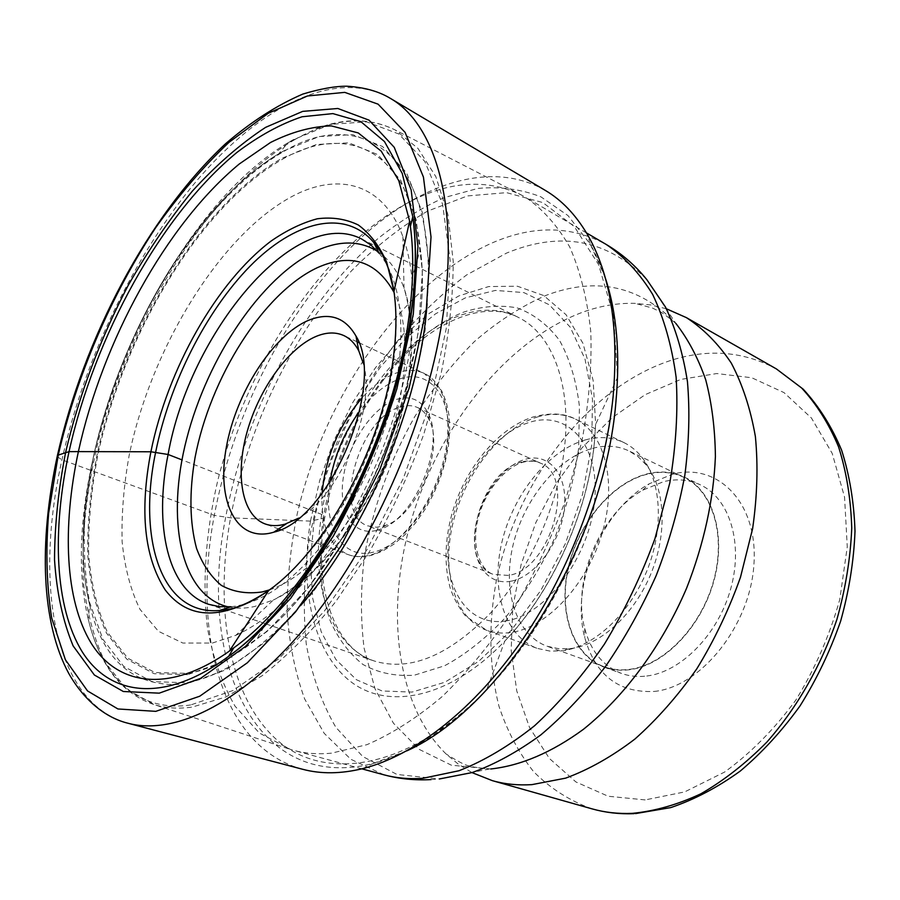 <?xml version="1.0" encoding="UTF-8"?>
<svg xmlns="http://www.w3.org/2000/svg" width="900" height="900" viewBox="0 0 900 900"><rect width="100%" height="100%" fill="white"/><g stroke="black" fill="none" stroke-linecap="round" stroke-linejoin="round"><path stroke-width="0.67" stroke-dasharray="4.5 3.38" d="M302.692 769.286C220.433 747.135 191.947 632.115 214.301 515.396C232.222 419.771 280.159 322.065 343.463 254.925C406.62 188.651 485.696 156.352 545.288 190.395M379.125 253.237C398.801 277.762 405.124 317.171 398.07 371.43L395.707 385.279M230.974 606.758C265.444 603.045 300.69 576.113 336.746 525.983M353.43 499.207C368.246 472.793 379.868 445.039 388.316 415.957M414.652 199.305C326.396 242.64 247.669 360.743 217.654 480.994C205.706 532.609 202.005 583.234 207.596 628.762C213.03 658.001 222.176 683.798 235.024 706.163L259.358 733.016L290.351 749.385L293.524 750.308C305.28 753.514 317.902 754.47 331.402 753.188L366.907 744.683C391.793 733.972 416.936 717.885 442.361 696.42C467.449 672.008 491.04 643.309 513.113 610.312C533.801 575.381 551.351 538.459 565.751 499.545L581.918 441.146C588.982 402.514 591.941 366.053 590.783 331.762C587.329 299.396 580.309 271.136 569.722 246.96C557.381 225.495 542.576 208.89 525.319 197.167L522.439 195.547C489.476 179.303 453.555 180.562 414.652 199.305M666.383 308.779L650.936 304.965L635.006 303.356C617.884 302.895 600.604 305.786 583.155 312.03C509.074 339.233 443.025 420.975 413.741 512.303C384.739 603.551 393.885 702.923 446.152 754.043L458.46 764.269L472.005 772.605M654.21 691.436C700.976 687.026 750.465 625.376 753.964 563.895C758.137 502.324 717.57 462.33 672.694 474.154L649.305 483.761C601.492 510.593 570.386 584.809 584.786 637.717C595.462 675.146 618.604 693.056 654.21 691.436M646.762 676.012C681.131 672.03 718.301 634.264 730.8 588.499C743.512 542.767 729.394 498.386 700.549 484.931C689.141 479.599 676.834 478.496 663.649 481.624L642.735 490.174C599.861 514.125 571.759 581.175 584.741 628.538C590.76 651.139 603.034 666.101 621.551 673.436C629.393 676.249 637.796 677.104 646.762 676.012M629.482 669.735C620.516 670.871 612.135 670.039 604.339 667.249C572.423 655.639 557.955 611.798 568.271 567.45C578.408 523.058 611.73 482.704 647.235 473.85C660.409 470.644 672.683 471.69 684.056 476.989C712.8 490.399 726.716 535.039 713.812 581.197C701.123 627.367 663.817 665.584 629.482 669.735M647.201 474.199C611.831 483.007 578.633 523.215 568.519 567.45C558.248 611.629 572.648 655.312 604.44 666.877C612.225 669.668 620.584 670.5 629.516 669.364C663.727 665.224 700.886 627.131 713.531 581.13C726.379 535.151 712.508 490.68 683.876 477.326C672.548 472.039 660.319 471.004 647.201 474.199M592.538 448.358C605.61 444.848 617.738 445.702 628.909 450.9L638.314 456.885L646.481 465.199C665.077 488.452 667.575 532.879 651.161 573.188C634.793 613.519 601.774 644.13 571.916 648.428L559.541 648.889L547.054 646.222C515.711 634.793 502.178 590.31 513.067 544.984C523.8 499.624 557.314 457.988 592.538 448.358M585.349 439.92C548.359 450.293 513.236 494.246 501.941 541.991C490.466 589.702 504.551 636.525 537.491 648.45L550.406 651.184L563.243 650.7C594.585 646.222 629.438 613.89 646.74 571.23C664.11 528.604 661.5 481.702 641.959 457.324C636.75 450.799 630.686 445.86 623.79 442.519C611.989 436.995 599.175 436.129 585.349 439.92M399.679 407.205C406.17 405.045 412.088 405.135 417.42 407.486C422.651 409.882 426.713 414.315 429.604 420.784C444.42 449.786 416.891 515.475 385.83 525.251L376.74 527.265L367.796 525.892C331.965 514.496 358.402 418.522 399.679 407.205M376.56 530.404C352.609 536.546 337.882 510.795 343.406 476.899C348.604 443.093 372.431 407.554 395.887 399.6C410.681 394.965 421.616 399.859 428.67 414.293C444.983 446.029 414.596 518.512 380.543 529.144L376.56 530.404M363.42 363.668C376.425 408.645 339.874 495.855 298.699 518.13M228.364 606.926C236.396 608.692 245.059 608.569 254.385 606.566L273.375 599.996L235.868 635.299L212.333 643.05L182.857 643.05L158.456 631.316L139.984 609.334C130.691 590.265 124.74 567.754 122.13 541.8C121.388 514.485 123.728 485.651 129.172 455.287C151.155 348.255 219.971 235.001 292.207 196.369C338.344 171.743 383.423 183.004 402.896 236.7C407.363 248.895 410.377 262.879 411.964 278.674L415.103 267.593M235.868 635.299C247.68 629.933 259.774 622.271 272.149 612.337L286.065 600.176M287.629 598.691C363.701 529.312 423.968 373.129 411.964 278.674M57.172 456.626L61.954 459.821L214.301 515.396L230.524 517.815L310.466 521.123L323.213 518.344C325.879 517.365 325.373 516.049 321.683 514.406L181.98 459.889M389.993 98.156C335.239 67.196 259.38 107.212 196.954 180.484C134.303 254.734 84.397 359.021 61.954 459.821C34.211 582.727 52.695 702.686 128.036 723.251M406.777 750.893L372.645 763.661C252.124 793.294 197.584 657.034 225.675 517.298C245.329 410.94 303.716 302.006 378.349 238.252C399.904 221.13 421.931 207.562 444.431 197.561L477.945 188.426C500.029 186.356 521.021 189.157 540.9 196.83L567.956 215.55L590.321 244.204L605.171 277.493M615.803 404.876L617.569 377.392L613.553 315.585L598.556 264.544L574.301 226.541L542.891 202.59L506.588 192.645L467.505 195.919L427.545 211.129C401.029 226.553 375.593 246.544 351.259 271.069L317.374 312.514C275.22 372.78 244.496 445.455 230.524 517.815C214.391 608.231 228.274 695.812 276.266 739.339C323.966 782.426 408.431 770.569 486.697 689.681C553.837 621.079 606.735 504.934 615.803 404.876M310.466 521.123L319.68 480.6L333.923 440.662L352.676 402.66L375.322 367.92L401.164 337.714L429.345 313.312L458.899 295.897L488.689 286.56L517.433 286.234L543.712 295.537L566.044 314.685L582.952 343.316L593.145 380.441L595.631 424.316L594.304 443.576C587.587 513.45 551.632 592.538 504.765 641.137C450.214 698.276 388.339 710.584 350.798 681.694C313.11 652.556 299.543 588.803 310.466 521.123M314.055 520.841L323.404 479.981L337.961 439.762L357.188 401.636L380.407 367.031L406.834 337.32L435.555 313.819L465.48 297.821L495.371 290.43L523.811 292.567L549.27 304.774L570.173 327.094L585 358.965L592.47 399.004L591.727 445.118L582.502 494.516L565.222 543.983L540.979 590.197L511.447 630.124L478.688 661.342L444.87 682.234L412.088 692.077L382.106 690.975L356.366 679.691L335.858 659.464L321.21 631.8L312.716 598.365L310.387 560.824L314.055 520.841M323.213 518.344C317.846 556.751 320.175 590.895 330.199 620.798C338.332 638.977 349.245 653.535 362.947 664.47C378.113 672.919 395.257 676.496 414.371 675.18L444.454 665.831C465.277 654.66 485.55 638.629 505.282 617.738C524.126 594.428 540.461 568.17 554.299 538.965C566.201 508.871 574.301 478.777 578.61 448.695L579.442 406.474C576.281 380.565 569.61 358.493 559.429 340.245C547.571 324.652 533.486 313.875 517.174 307.901C500.04 304.729 482.164 306.146 463.534 312.154C397.642 338.074 337.376 429.637 323.213 518.344M321.683 514.406C310.219 582.908 329.468 646.189 374.479 661.061C409.995 671.704 448.605 655.785 490.32 613.294C528.952 571.14 558.146 506.036 564.514 447.412C571.714 383.782 551.801 333.619 518.479 317.464C445.354 279.416 337.59 397.766 321.683 514.406M373.748 242.438C394.11 267.683 400.59 308.576 393.188 365.119C384.694 421.774 358.639 485.618 324.686 532.778C288.394 580.883 253.339 606.791 219.51 610.492M383.94 774.821L350.843 759.274L324.236 733.376L304.673 699.008C295.121 672.604 289.282 643.748 287.179 612.439C287.123 580.286 290.475 547.403 297.236 513.788C324.259 396.36 402.851 281.959 492.975 242.561C533.711 225.112 571.455 225.731 606.195 244.44M490.781 768.971L451.361 765.191L419.108 749.329L393.424 723.206L374.996 688.804L364.095 648.146C360.461 618.649 360.596 587.891 364.5 555.885C373.106 506.993 389.891 460.541 414.844 416.52C432.529 388.609 452.374 363.645 474.379 341.606C497.34 321.671 521.303 306.225 546.289 295.279C596.486 276.446 639.664 285.806 675.81 323.359L646.808 279.619C607.444 239.456 560.644 230.636 506.407 253.159L466.571 274.995C440.786 294.311 416.734 317.565 394.436 344.767C351.765 401.726 321.255 472.151 308.599 542.689C303.829 577.834 303.064 611.663 306.281 644.175C311.884 675.383 321.739 703.08 335.835 727.29L362.7 756.495L396.968 774.45L439.402 778.972M592.054 808.864C569.7 800.82 550.148 788.355 533.419 771.446C518.535 752.467 507.026 730.654 498.892 706.005C489.229 667.024 488.284 625.725 496.08 582.097C516.195 481.77 587.61 387.157 671.67 360.146L671.839 360.09C708.952 348.514 743.816 351.461 776.408 368.933M645.154 799.909L608.197 796.252L575.91 781.954L549.405 758.475L529.538 727.515L516.746 690.885L511.178 650.385L512.719 607.759L521.077 564.66L535.815 522.641L556.369 483.21L582.041 447.795L612.011 417.814L645.255 394.616L680.749 379.429L716.76 373.545L751.793 377.764L784.001 392.603L811.451 418.05L832.207 453.397L844.56 497.104L847.271 546.851L839.756 599.569C829.755 635.13 815.141 668.587 795.926 699.941C774.574 729.034 750.814 753.064 724.646 772.031L684.653 791.921L645.154 799.909M537.21 417.037L537.322 416.993C551.036 412.942 563.681 413.629 575.28 419.051C604.395 432.641 617.344 481.151 602.381 532.418C587.655 583.684 547.673 626.861 512.224 632.306L512.1 632.329C502.999 633.769 494.539 633.105 486.743 630.326C454.286 618.559 441.09 571.016 453.15 522.27C465.041 473.479 500.411 428.197 537.21 417.037M506.509 620.831C466.999 627.626 442.024 586.44 449.077 535.894C455.625 485.415 491.681 433.654 529.841 422.246C568.035 410.062 600.379 445.32 594.585 501.311C589.365 557.201 545.918 614.891 506.509 620.831M511.166 581.175C487.069 586.035 470.891 561.409 475.076 529.796C478.935 498.251 501.795 465.795 525.375 459.293L525.499 459.259C549.101 452.363 568.046 474.75 564.334 508.421C560.981 541.991 535.342 576.697 511.29 581.153L511.166 581.175M521.752 462.004L521.629 462.037C479.351 471.308 455.861 562.264 493.425 574.414L508.444 575.415C550.924 569.734 576.923 475.504 540.101 463.016C534.51 460.541 528.39 460.204 521.752 462.004M329.94 482.186C322.762 525.881 341.798 560.183 373.219 552.195L373.343 552.161C404.933 545.332 441.191 494.224 447.401 445.916C454.084 397.496 429.952 367.65 399.015 379.204L398.902 379.238C384.964 384.469 371.902 395.1 359.707 411.142M322.11 493.391C320.603 525.51 329.31 545.929 348.244 554.636C354.409 556.909 361.215 557.19 368.651 555.48L368.775 555.457C396.45 549.214 428.67 511.043 441.664 467.381C454.826 423.709 446.423 383.456 424.192 373.387C415.733 369.54 406.327 369.45 396 373.118L395.876 373.162C384.244 377.494 373.016 385.673 362.205 397.699M269.336 589.928C308.059 577.271 353.914 526.095 380.846 461.756C407.824 397.44 412.155 328.86 394.02 292.387M281.993 159.514L282.161 159.424C346.433 122.04 410.243 149.287 420.322 249.154C436.702 366.142 351.844 568.631 256.961 638.989C232.605 658.181 209.745 669.645 188.415 673.391L154.89 672.514L127.665 658.125L107.381 632.149C97.358 609.896 91.114 583.886 88.65 554.119C88.256 522.889 91.271 490.039 97.706 455.591C123.502 334.373 200.126 206.28 281.993 159.514M187.684 674.674L154.181 673.717L126.832 659.216L106.481 633.071C96.435 610.684 90.18 584.528 87.728 554.602C87.356 523.204 90.405 490.207 96.885 455.58C122.85 333.81 199.834 205.166 282.082 158.209L316.451 144.472L348.907 142.852L377.629 154.541L400.68 180.191L416.149 219.544L422.381 271.204L418.286 332.539L403.616 399.668C388.777 445.882 369.709 490.05 346.399 532.181L308.048 587.947L266.929 631.564L225.945 660.758L187.684 674.674M427.084 303.75C439.312 156.949 361.946 103.657 283.264 151.774C198.776 200.419 120.116 332.123 93.386 456.919L85.275 509.287C82.991 543.082 84.454 574.189 89.663 602.617L102.938 639.337L123.739 666.405L151.774 681.559L186.199 682.785C221.985 676.755 260.123 651.004 300.611 605.531M283.635 150.941L278.786 153.754C157.331 225.562 55.721 468.045 89.696 604.98C103.388 662.389 135.562 688.736 186.221 684.034L225.877 669.847L268.324 639.81L310.961 594.742C338.591 557.91 363.15 516.431 384.649 470.329C403.504 422.944 417.015 376.166 425.171 330.007L429.277 266.535L422.651 213.188L406.463 172.699L382.478 146.453L352.676 134.64L319.106 136.564L283.635 150.941M190.721 704.947L190.609 704.959C137.632 712.879 101.587 676.271 88.234 619.02C52.83 473.186 158.974 219.893 287.764 142.875L292.916 139.86L330.705 124.324L366.649 121.871L398.745 133.954L424.8 161.449L442.598 204.221L450.191 260.899L446.231 328.59L430.324 402.952L403.245 478.609L366.907 549.821L324.202 611.325L278.449 659.048L232.987 690.525L190.721 704.947M294.817 139.59L294.716 139.646C210.96 188.303 133.189 311.434 99.934 434.554C86.524 487.361 80.73 538.875 83.722 584.921C87.334 614.43 94.545 640.327 105.345 662.625L126.54 689.096L154.44 704.678C165.96 708.221 178.594 709.02 192.341 707.051L226.102 696.87L262.159 675.731C286.976 656.291 311.456 631.665 335.61 601.83L369.608 551.419C390.577 514.305 408.611 475.312 423.709 434.452L441.124 373.522C449.168 333.506 453.195 296.055 453.206 261.169L447.919 214.583L435.848 176.659L417.926 148.343L395.257 130.005C365.209 115.324 331.729 118.519 294.817 139.59M402.896 236.7L404.032 288.202C418.05 334.046 410.906 400.185 384.694 463.376C358.02 526.365 315.889 577.834 273.375 599.996C313.245 581.524 357.93 528.289 385.088 463.534C412.211 398.767 418.826 329.58 404.032 288.202C397.822 271.08 388.957 258.773 377.415 251.257M362.936 768.566L372.645 763.661C411.233 753.075 449.257 728.415 486.697 689.681L504.765 641.137C551.644 592.222 587.363 513.63 594.248 443.666L595.631 424.316L617.569 377.392C618.919 323.539 609.84 279.146 590.321 244.204L587.014 233.843M415.373 265.882L518.479 317.464C488.79 301.387 441.259 316.654 402.401 357.536C363.555 398.194 334.159 459.056 324.743 517.511C312.48 587.385 335.329 650.216 374.479 661.061L265.41 623.734M361.71 239.04L415.159 265.77M208.654 604.305L265.185 623.655M361.868 768.836L293.524 750.308M431.01 779.591L437.501 779.096L489.015 769.095L473.625 767.025C468.27 764.426 471.285 769.781 446.152 754.043M634.028 813.668L635.501 813.6M584.741 628.538L584.786 637.717M642.735 490.174L649.305 483.761M604.339 667.249L621.551 673.436M684.056 476.989L700.549 484.931M683.876 477.326L628.909 450.9M604.44 666.877L547.054 646.222M569.576 648.731L560.79 651.015M646.481 465.199L641.959 457.324M623.79 442.519L575.28 419.051C564.334 413.089 550.17 412.425 532.789 417.06C497.059 428.647 464.49 469.418 451.654 514.856C444.656 541.485 444.206 566.01 450.315 588.431C453.994 598.894 459.113 608.153 465.671 616.196L486.743 630.326L537.491 648.45M417.42 407.486L540.101 463.016C537.007 460.991 531.608 460.654 523.901 461.993C505.305 466.571 484.853 491.332 478.215 518.265C470.981 545.479 479.88 570.296 493.425 574.414L367.796 525.892M429.604 420.784L428.67 414.293M385.83 525.251L380.543 529.144M358.886 342.652L424.192 373.387L441.574 390.589L446.22 401.85L448.976 414.956L449.752 429.593L448.515 445.365L445.286 461.779L440.168 478.305L433.305 494.392L424.946 509.479L415.373 523.08L404.899 534.757L393.874 544.185L382.579 551.092L371.306 555.334C363.139 557.438 355.455 557.201 348.244 554.636L280.53 529.627M357.075 341.798L343.912 335.61M278.651 528.93L265.005 523.901M415.35 266.715L420.322 249.154C436.939 365.771 351.754 569.059 256.961 638.989L265.995 623.137M522.439 195.547L395.257 130.005C371.014 118.103 344.621 117.698 316.103 128.812L287.764 142.875L278.786 153.754C157.219 225.922 55.89 467.719 89.696 604.98L88.234 619.02C92.891 638.775 100.024 655.808 109.609 670.129C117.934 682.729 132.862 697.714 154.44 704.678L290.351 749.385M586.451 232.898L525.319 197.167M675.81 323.359C665.82 315.304 660.589 311.456 660.105 311.816L652.477 308.048L635.006 303.356M272.149 612.337L266.445 622.339"/><path stroke-width="1.35" d="M181.98 459.889L168.097 454.478L150.896 451.777L78.379 451.609C102.589 340.954 166.039 224.651 239.231 164.025L270.574 142.459C291.544 131.94 311.782 126.416 331.29 125.888L358.279 132.941L381.24 151.178L398.79 180.72L409.613 221.062L410.389 226.417C414.101 254.419 413.392 286.29 408.229 322.043C391.669 445.298 311.299 592.391 233.786 647.854L228.623 656.314C164.542 703.822 109.946 696.038 82.237 651.836C54.63 606.949 51.896 531.09 69.041 451.642L58.252 455.074L57.172 456.626M389.993 98.156L545.288 190.395C561.566 200.002 575.483 214.481 587.014 233.843C610.29 273.577 618.998 327.69 613.148 396.202C605.059 477.034 571.342 568.305 523.058 638.82C474.604 709.234 414.832 755.471 362.936 768.566C341.044 773.921 320.963 774.158 302.692 769.286L128.036 723.251C175.849 736.155 245.97 701.595 311.287 620.033C376.447 538.571 429.199 415.395 443.689 310.489C459.146 201.87 434.216 123.131 389.993 98.156C378.461 91.226 364.027 87.244 346.68 86.209C334.946 86.186 320.31 88.808 302.805 94.073C276.705 105.311 250.954 121.871 225.54 143.752C147.656 216.382 83.948 337.995 57.386 455.614C38.509 543.026 41.321 622.856 68.828 673.571C85.522 702.81 107.775 718.357 128.036 723.251M410.389 226.417L412.796 216.81L402.244 173.453L384.457 141.536L360.832 121.635L332.876 113.603L302.051 116.764C280.553 123.975 258.885 135.832 237.037 152.347C160.729 215.19 94.522 336.319 69.041 451.642L78.379 451.609C62.145 527.558 64.901 599.884 91.08 643.05C117.383 685.553 168.806 694.024 229.421 651.06L268.661 590.512C254.756 600.334 241.965 606.521 230.276 609.086L219.51 610.492L230.974 606.758L219.375 606.656L208.654 604.305C167.692 590.794 153.641 525.938 168.097 454.478C189.36 333.135 295.223 204.525 361.71 239.04L370.912 245.036L379.125 253.237L373.748 242.438L380.306 251.134C386.674 261.259 391.219 274.714 393.964 291.499L386.64 262.058C379.294 245.711 369.832 233.347 358.267 224.966C345.78 218.936 332.123 216.877 317.306 218.779C302.119 222.829 286.706 230.254 271.046 241.088C216.157 282.555 167.456 369.608 150.896 451.777C139.477 511.324 144.27 557.404 165.296 590.051C188.899 620.46 223.346 620.606 268.661 590.512C324.641 551.025 380.61 449.752 392.636 362.678C396.517 336.195 396.956 312.469 393.964 291.499L409.613 221.062M336.746 525.983L353.43 499.207M388.316 415.957L395.707 385.279M229.421 651.06L233.786 647.854M472.005 772.605L492.368 780.66C504.765 784.181 517.95 785.509 531.923 784.631L565.627 778.151C588.859 769.601 611.944 756.585 634.871 739.08C657.281 719.156 677.97 695.655 696.949 668.587C714.51 639.9 729.023 609.469 740.475 577.271L752.602 528.716C757.26 496.418 758.194 465.683 755.381 436.522C750.533 408.825 742.489 384.322 731.25 363.037C718.47 343.912 703.519 328.781 686.408 317.632L666.383 308.779M298.699 518.13L284.906 524.205C277.594 526.185 270.956 526.084 265.005 523.901C241.808 515.205 234.99 474.795 247.084 431.865C259.065 388.912 288.349 347.839 316.429 336.274C326.599 332.134 335.767 331.92 343.912 335.61C350.021 338.49 354.971 343.564 358.762 350.831L363.42 363.668M272.295 532.62C235.676 542.486 216.236 500.411 226.463 446.558C236.227 392.794 272.734 335.531 308.407 320.366C329.243 311.929 345.116 317.183 356.006 336.105C386.336 384.086 329.321 520.144 273.847 532.17L272.295 532.62M286.065 600.176L287.629 598.691M412.796 216.81C416.711 245.869 415.991 279.045 410.636 316.339C393.435 444.949 309.229 598.961 228.623 656.314C308.745 600.424 394.166 444.577 411.007 315.709C416.295 278.359 416.891 245.396 412.796 216.81M65.666 452.137C79.245 394.65 100.08 339.086 128.171 285.424C147.746 251.089 169.088 219.724 192.184 191.317C216.023 165.116 240.502 143.797 265.601 127.361L302.692 111.375L337.838 108.484L369.079 120.172L394.234 147.319L411.154 189.866L417.949 246.442L413.303 314.168L396.9 388.71C380.34 440.168 359.1 489.353 333.191 536.288L290.723 598.252L245.453 646.436L200.666 678.341L159.232 693.158L123.311 691.504L94.354 675L73.136 645.908C62.854 621.18 56.655 592.481 54.529 559.789C54.63 525.566 58.343 489.69 65.666 452.137M426.353 308.981L431.021 236.993L423.45 177.12L405.101 132.39L378.09 104.164L344.767 92.374L307.451 95.985L268.245 113.299L228.938 142.38C203.164 166.804 178.729 195.255 155.644 227.745C111.094 295.211 76.612 375.739 58.252 455.074L48.634 513.337C45.596 551.036 46.609 585.923 51.694 617.974L65.374 659.7L87.514 690.919L117.911 708.964L155.812 711.349L199.732 696.217L247.365 662.771L295.661 611.786L341.044 545.895L379.868 469.519L409.016 388.451L426.353 308.981M605.171 277.493C616.759 312.368 620.336 353.981 615.881 402.322C604.395 544.444 502.83 708.154 406.777 750.893M219.51 610.492C161.19 615.746 137.396 539.033 155.644 452.239C169.425 383.805 205.706 311.58 249.829 266.411C293.816 221.602 344.396 207.889 373.748 242.438M439.402 778.972L472.151 772.56C494.865 764.303 517.736 751.77 540.765 734.94C563.512 715.748 585.101 692.921 605.509 666.472C624.859 638.269 641.768 607.928 656.246 575.438C669.026 542.25 678.544 508.905 684.81 475.38C689.096 442.361 689.974 411.109 687.442 381.611C683.044 353.599 675.72 328.748 665.471 307.035L646.808 279.619C635.288 265.365 621.742 253.631 606.195 244.44C624.094 256.477 639.574 273.127 652.658 294.412C664.009 318.24 671.839 345.87 676.136 377.325C678.15 410.546 676.046 445.714 669.836 482.816L654.919 538.751C641.295 575.91 624.442 611.066 604.339 644.242C582.773 675.54 559.553 702.686 534.656 725.681C509.344 745.864 484.11 760.883 458.978 770.749L422.876 778.298C409.084 779.288 396.101 778.129 383.94 774.821L361.868 768.836M686.408 317.632L776.408 368.933L801.529 387.889C816.525 404.089 828.866 423.731 838.564 446.827C846.45 471.645 850.837 498.701 851.749 528.007C850.5 558.135 845.55 588.623 836.899 619.481C821.408 665.258 797.164 707.625 767.014 741.938C746.044 763.178 724.016 780.457 700.92 793.778C677.666 804.634 654.829 811.159 632.396 813.352L632.216 813.364C618.109 813.96 604.721 812.452 592.054 808.864L492.368 780.66M359.707 411.142C344.093 432.439 334.17 456.12 329.94 482.186M362.205 397.699C338.782 425.385 325.418 457.279 322.11 493.391M394.02 292.387C376.459 260.944 350.91 252.709 317.374 267.66C263.273 292.916 210.195 377.618 195.041 457.582C189.112 492.131 189.619 522.428 196.56 548.449C202.421 564.131 210.656 576.428 221.287 585.337C233.179 591.952 246.814 594.158 262.192 591.941L269.336 589.928M377.415 251.257C359.381 240.255 338.647 240.289 315.225 251.347C260.989 277.459 207.585 357.671 186.75 438.525C165.713 519.233 180.191 595.643 228.364 606.926M300.611 605.531C366.66 530.809 420.131 403.223 427.084 303.75M675.81 323.359C688.072 339.075 698.04 357.874 705.701 379.755C711.844 403.2 715.072 428.794 715.399 456.525C713.587 499.871 703.969 543.814 686.543 588.33C661.781 646.11 624.521 696.476 583.301 729.405C551.7 752.479 520.864 765.664 490.781 768.971M383.94 774.821C399.274 778.905 414.956 780.491 431.01 779.591M776.408 368.933L803.183 389.16C818.933 406.271 831.735 426.589 841.59 450.124C849.577 475.178 854.055 502.223 855 531.248C853.841 560.993 849.038 590.996 840.6 621.281C830.16 651.161 816.649 679.354 800.066 705.859C782.021 730.867 762.075 752.625 740.205 771.109C717.649 787.387 694.496 799.56 670.736 807.604L635.501 813.6M592.054 808.864C605.441 812.633 619.425 814.241 634.028 813.668M358.886 342.652L357.075 341.798M280.53 529.627L278.651 528.93M358.762 350.831L356.006 336.105M286.279 523.8L273.847 532.17M606.195 244.44L586.451 232.898M415.103 267.593L415.35 266.715M266.445 622.339L265.995 623.137"/></g></svg>
